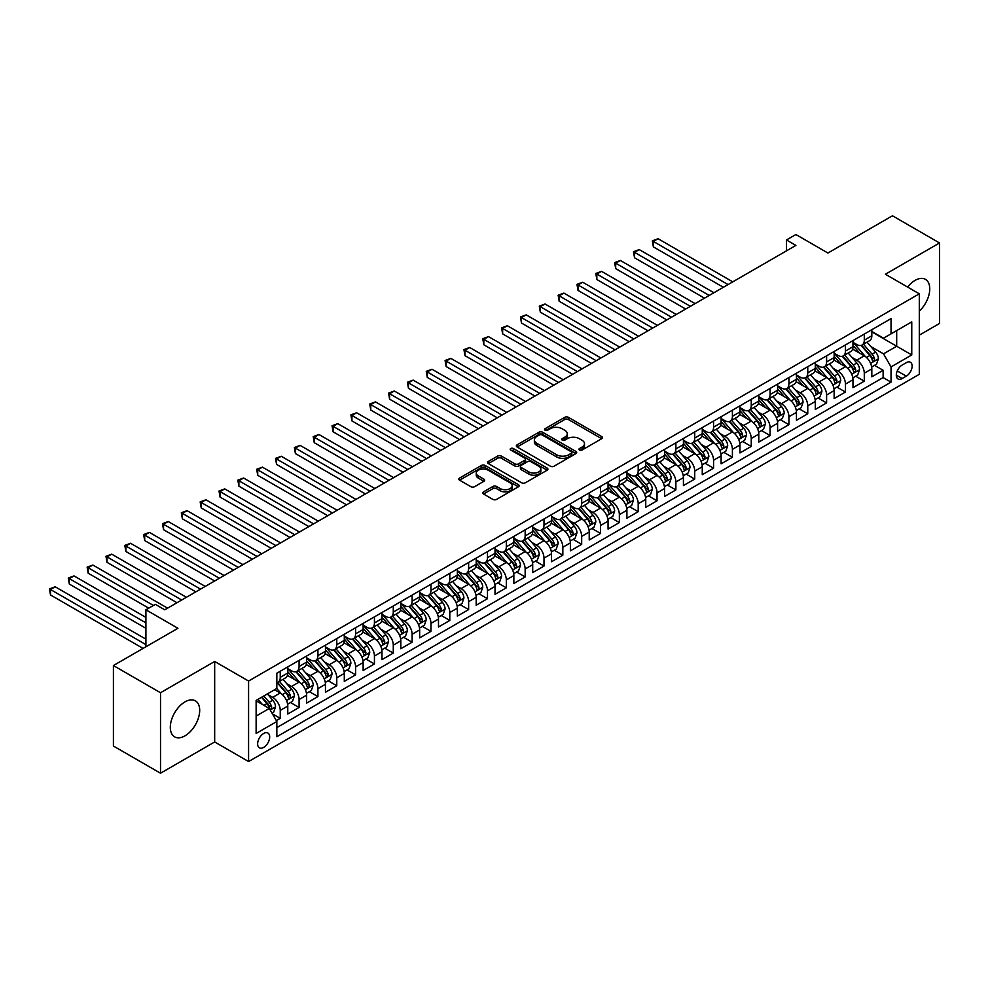 <?xml version="1.0" encoding="UTF-8"?>
<svg xmlns="http://www.w3.org/2000/svg" width="989" height="989" viewBox="0 0 989 989"><rect width="100%" height="100%" fill="white"/><g stroke="black" fill="none" stroke-linecap="round" stroke-linejoin="round"><path stroke-width="1.48" d="M579.48 450.044A1.83 1.051 0 0 0 582.064 450.044L601.708 438.696A2.621 1.508 0 0 0 602.474 437.633A2.621 1.508 0 0 0 601.708 436.569L568.428 417.346A2.621 1.508 0 0 0 564.731 417.346L545.075 428.694A1.83 1.051 0 0 0 544.543 429.436A1.83 1.051 0 0 0 545.075 430.19A1.83 1.051 0 0 0 547.671 430.19L550.205 428.719A8.369 4.834 0 0 1 562.049 428.719L564.818 430.314A8.369 4.834 0 0 1 567.266 433.738A8.369 4.834 0 0 1 564.818 437.15L562.271 438.622A1.83 1.051 0 0 0 561.74 439.363A1.83 1.051 0 0 0 562.271 440.117A1.83 1.051 0 0 0 564.867 440.117L567.414 438.646A8.369 4.834 0 0 1 579.245 438.646L582.014 440.253A8.369 4.834 0 0 1 584.474 443.665A8.369 4.834 0 0 1 582.014 447.077L579.48 448.549A1.83 1.051 0 0 0 578.936 449.29A1.83 1.051 0 0 0 579.48 450.044L579.48 448.549M185.005 735.816A20.781 12.004 120 0 0 198.579 717.495A20.781 12.004 120 0 0 195.389 700.842A20.781 12.004 120 0 0 185.005 701.869A20.781 12.004 120 0 0 171.431 720.19A20.781 12.004 120 0 0 174.608 736.842A20.781 12.004 120 0 0 185.005 735.816M919.3 311.152A20.781 12.004 120 0 0 925.444 279.355A20.781 12.004 120 0 0 915.06 280.382A20.781 12.004 120 0 0 907.581 287.057M263.667 747.4A8.53 4.92 120 0 0 269.231 739.883A8.53 4.92 120 0 0 267.92 733.047A8.53 4.92 120 0 0 263.667 733.467A8.53 4.92 120 0 0 258.092 740.984A8.53 4.92 120 0 0 259.402 747.82A8.53 4.92 120 0 0 263.667 747.4M483.547 491.867A2.621 1.508 0 0 0 482.78 492.942A2.621 1.508 0 0 0 483.547 494.006L492.881 499.396A2.621 1.508 0 0 0 496.577 499.396L518.397 486.798A2.621 1.508 0 0 0 519.163 485.735A2.621 1.508 0 0 0 518.397 484.659L485.117 465.448A2.621 1.508 0 0 0 481.42 465.448L459.601 478.046A2.621 1.508 0 0 0 458.834 479.109A2.621 1.508 0 0 0 459.601 480.184L470.875 486.687A2.621 1.508 0 0 0 474.572 486.687L483.918 481.297A2.621 1.508 0 0 0 484.684 480.234A2.621 1.508 0 0 0 483.918 479.158L478.317 475.932A6.997 4.043 0 0 1 476.265 473.076A6.997 4.043 0 0 1 480.592 469.342A6.997 4.043 0 0 1 488.207 470.22L510.126 482.879A6.997 4.043 0 0 1 512.178 485.735A6.997 4.043 0 0 1 507.852 489.456A6.997 4.043 0 0 1 500.236 488.591L496.577 486.477A2.621 1.508 0 0 0 492.881 486.477L483.547 491.867L483.547 494.006L492.881 488.653L492.881 486.477M919.3 335.147L939.55 323.452L939.55 242.96L892.449 215.775L827.917 253.023L795.898 234.529L786.478 239.968L795.898 245.408L164.755 609.793L155.335 604.366L145.915 609.793L145.915 646.781M160.515 692.733L160.515 773.225L214.675 741.96L214.675 661.468L160.515 692.733L113.414 665.548L177.933 628.287L145.915 609.793M214.675 661.468L248.585 681.038L919.3 293.82L919.3 374.312L248.585 761.542L248.585 681.038M939.55 242.96L885.39 274.237L919.3 293.82M550.391 466.19A2.621 1.508 0 0 0 554.087 466.19L575.919 453.592A2.621 1.508 0 0 0 576.686 452.529A2.621 1.508 0 0 0 575.919 451.454L542.627 432.242A2.621 1.508 0 0 0 538.931 432.242L517.111 444.84A2.621 1.508 0 0 0 516.345 445.903A2.621 1.508 0 0 0 517.111 446.979L550.391 466.19M511.461 450.44A1.83 1.051 0 0 1 513.316 450.7L513.316 448.524L547.164 468.057A2.621 1.508 0 0 1 547.918 469.132A2.621 1.508 0 0 1 547.164 470.195L525.332 482.793A2.621 1.508 0 0 1 521.636 482.793L488.356 463.581L497.69 458.228L497.69 456.053L488.356 461.443A2.621 1.508 0 0 0 487.589 462.506A2.621 1.508 0 0 0 488.356 463.581L488.356 461.443M497.69 458.228A2.621 1.508 0 0 1 501.386 458.228L501.386 456.053A2.621 1.508 0 0 0 497.69 456.053M501.386 456.053L514.886 463.841A2.621 1.508 0 0 0 518.582 463.841L524.788 460.268A2.621 1.508 0 0 0 525.542 459.193A2.621 1.508 0 0 0 524.788 458.13L510.732 450.02A1.83 1.051 0 0 1 510.188 449.266A1.83 1.051 0 0 1 511.325 448.289A1.83 1.051 0 0 1 513.316 448.524M160.515 773.225L113.414 746.04L113.414 665.548M276.327 720.61L280.246 718.348L272.42 713.835M267.97 694.624L272.704 697.356A10.656 6.157 60 0 1 280.246 710.411L287.774 706.059L287.774 714.009L299.086 707.481L290.506 702.524M286.81 683.758L291.545 686.477A10.656 6.157 60 0 1 299.086 699.532L306.615 695.18L306.615 703.13L317.926 696.602L309.347 691.645M305.65 672.879L310.385 675.611A10.656 6.157 60 0 1 317.926 688.653L325.455 684.314L325.455 692.251L336.767 685.723L328.187 680.778M324.491 662L329.226 664.732A10.656 6.157 60 0 1 336.767 677.786L344.296 673.435L344.296 681.372L355.607 674.844L347.028 669.899M343.331 651.121L348.066 653.853A10.656 6.157 60 0 1 355.607 666.907L363.136 662.556L363.136 670.493L374.435 663.965L365.868 659.02M362.172 640.242L366.907 642.974A10.656 6.157 60 0 1 374.435 656.028L381.977 651.677L381.977 659.614L393.276 653.086L384.709 648.141M381.012 629.363L385.747 632.095A10.656 6.157 60 0 1 393.276 645.149L400.817 640.798L400.817 648.735L412.116 642.207L403.549 637.262M399.853 618.484L404.588 621.216A10.656 6.157 60 0 1 412.116 634.27L419.657 629.919L419.657 637.868L430.957 631.341L422.39 626.383M418.693 607.617L423.428 610.337A10.656 6.157 60 0 1 430.957 623.391L438.498 619.04L438.498 626.989L449.797 620.462L441.23 615.504M437.534 596.738L442.268 599.47A10.656 6.157 60 0 1 449.797 612.512L457.338 608.173L457.338 616.11L468.638 609.583L460.07 604.638M456.374 585.859L461.109 588.591A10.656 6.157 60 0 1 468.638 601.646L476.179 597.294L476.179 605.231L487.478 598.704L478.911 593.759M475.214 574.98L479.949 577.712A10.656 6.157 60 0 1 487.478 590.767L495.019 586.415L495.019 594.352L506.319 587.825L497.751 582.88M494.055 564.101L498.79 566.833A10.656 6.157 60 0 1 506.319 579.888L513.86 575.536L513.86 583.473L525.159 576.946L516.592 572.001M512.895 553.222L517.63 555.954A10.656 6.157 60 0 1 525.159 569.009L532.7 564.657L532.7 572.594L543.999 566.067L535.432 561.122M531.736 542.343L536.471 545.075A10.656 6.157 60 0 1 543.999 558.13L551.541 553.778L551.541 561.727L562.84 555.2L554.273 550.243M550.576 531.476L555.311 534.196A10.656 6.157 60 0 1 562.84 547.251L570.381 542.899L570.381 550.848L581.68 544.321L573.113 539.364M569.417 520.597L574.152 523.329A10.656 6.157 60 0 1 581.68 536.372L589.221 532.033L589.221 539.969L600.521 533.442L591.954 528.497M588.257 509.718L592.992 512.45A10.656 6.157 60 0 1 600.521 525.505L608.062 521.154L608.062 529.09L619.361 522.563L610.794 517.618M607.098 498.839L611.832 501.571A10.656 6.157 60 0 1 619.361 514.626L626.902 510.275L626.902 518.211L638.202 511.684L629.634 506.739M625.938 487.96L630.661 490.692A10.656 6.157 60 0 1 638.202 503.747L645.743 499.396L645.743 507.332L657.042 500.805L648.475 495.86M644.779 477.081L649.501 479.813A10.656 6.157 60 0 1 657.042 492.868L664.583 488.517L664.583 496.453L675.883 489.926L667.315 484.981M663.619 466.202L668.341 468.934A10.656 6.157 60 0 1 675.883 481.989L683.424 477.638L683.424 485.587L694.723 479.059L686.156 474.102M682.459 455.336L687.182 458.055A10.656 6.157 60 0 1 694.723 471.11L702.264 466.759L702.264 474.708L713.564 468.18L704.996 463.223M701.3 444.457L706.022 447.189A10.656 6.157 60 0 1 713.564 460.231L721.105 455.892L721.105 463.829L732.404 457.301L723.837 452.356M720.14 433.578L724.863 436.31A10.656 6.157 60 0 1 732.404 449.365L739.945 445.013L739.945 452.95L751.244 446.422L742.665 441.477M738.981 422.699L743.703 425.431A10.656 6.157 60 0 1 751.244 438.486L758.786 434.134L758.786 442.071L770.085 435.543L761.505 430.598M757.821 411.82L762.544 414.552A10.656 6.157 60 0 1 770.085 427.607L777.614 423.255L777.614 431.192L788.925 424.664L780.346 419.719M776.662 400.941L781.384 403.673A10.656 6.157 60 0 1 788.925 416.728L796.454 412.376L796.454 420.313L807.766 413.785L799.186 408.84M795.502 390.062L800.225 392.794A10.656 6.157 60 0 1 807.766 405.849L815.295 401.497L815.295 409.446L826.606 402.919L818.027 397.961M814.343 379.195L819.065 381.915A10.656 6.157 60 0 1 826.606 394.97L834.135 390.618L834.135 398.567L845.447 392.04L836.867 387.082M833.183 368.316L837.906 371.048A10.656 6.157 60 0 1 845.447 384.091L852.975 379.751L852.975 387.688L864.287 381.161L864.287 373.224A10.656 6.157 -120 0 0 856.746 360.169L852.024 357.437M855.708 376.216L864.287 381.161M287.774 706.059A10.656 6.157 -120 0 0 280.246 693.005L274.583 689.741M306.615 695.18A10.656 6.157 -120 0 0 299.086 682.138L287.428 675.4M325.455 684.314A10.656 6.157 -120 0 0 317.926 671.259L306.269 664.534M344.296 673.435A10.656 6.157 -120 0 0 336.767 660.38L325.109 653.655M363.136 662.556A10.656 6.157 -120 0 0 355.607 649.501L343.949 642.776M381.977 651.677A10.656 6.157 -120 0 0 374.435 638.622L362.79 631.897M400.817 640.798A10.656 6.157 -120 0 0 393.276 627.743L381.63 621.018M419.657 629.919A10.656 6.157 -120 0 0 412.116 616.864L400.471 610.139M438.498 619.04A10.656 6.157 -120 0 0 430.957 605.997L419.311 599.26M457.338 608.173A10.656 6.157 -120 0 0 449.797 595.118L438.152 588.393M476.179 597.294A10.656 6.157 -120 0 0 468.638 584.239L456.992 577.514M495.019 586.415A10.656 6.157 -120 0 0 487.478 573.36L475.833 566.635M513.86 575.536A10.656 6.157 -120 0 0 506.319 562.481L494.673 555.756M532.7 564.657A10.656 6.157 -120 0 0 525.159 551.602L513.514 544.877M551.541 553.778A10.656 6.157 -120 0 0 543.999 540.723L532.354 533.998M570.381 542.899A10.656 6.157 -120 0 0 562.84 529.857L551.194 523.119M589.221 532.033A10.656 6.157 -120 0 0 581.68 518.978L570.035 512.253M608.062 521.154A10.656 6.157 -120 0 0 600.521 508.099L588.875 501.374M626.902 510.275A10.656 6.157 -120 0 0 619.361 497.22L607.716 490.495M645.743 499.396A10.656 6.157 -120 0 0 638.202 486.341L626.556 479.616M664.583 488.517A10.656 6.157 -120 0 0 657.042 475.462L645.397 468.737M683.424 477.638A10.656 6.157 -120 0 0 675.883 464.583L664.237 457.858M702.264 466.759A10.656 6.157 -120 0 0 694.723 453.716L683.078 446.979M721.105 455.892A10.656 6.157 -120 0 0 713.564 442.837L701.918 436.112M739.945 445.013A10.656 6.157 -120 0 0 732.404 431.958L720.746 425.233M758.786 434.134A10.656 6.157 -120 0 0 751.244 421.079L739.587 414.354M777.614 423.255A10.656 6.157 -120 0 0 770.085 410.2L758.427 403.475M796.454 412.376A10.656 6.157 -120 0 0 788.925 399.321L777.267 392.596M815.295 401.497A10.656 6.157 -120 0 0 807.766 388.442L796.108 381.717M834.135 390.618A10.656 6.157 -120 0 0 826.606 377.575L814.948 370.838M852.975 379.751A10.656 6.157 -120 0 0 845.447 366.696L833.789 359.971M906.295 362.666L902.153 365.065A8.258 4.772 120 0 0 896.751 372.334A8.258 4.772 120 0 0 898.024 378.96A8.258 4.772 120 0 0 902.153 378.552L906.295 376.154A8.258 4.772 120 0 0 911.697 368.872A8.258 4.772 120 0 0 910.424 362.258A8.258 4.772 120 0 0 906.295 362.666M256.126 716.073L269.317 708.458L276.846 721.513L276.846 736.731L891.04 382.137L891.04 366.907L883.498 353.852L870.852 346.558M276.846 721.513L256.126 733.467L256.126 700.41L276.846 688.443L276.846 673.212L891.04 318.619L891.04 333.849L911.759 321.882L911.759 354.94L891.04 366.907M287.774 668.638L291.545 670.814A10.656 6.157 60 0 0 296.873 671.346L304.414 666.994A10.656 6.157 -120 0 0 306.615 662.123L306.615 656.028M306.615 657.772L310.385 659.947A10.656 6.157 60 0 0 315.714 660.467L323.255 656.115A10.656 6.157 -120 0 0 325.455 651.244L325.455 645.149M325.455 646.893L329.226 649.068A10.656 6.157 60 0 0 334.554 649.588L342.095 645.248A10.656 6.157 -120 0 0 344.296 640.365L344.296 634.27M344.296 636.014L348.066 638.189A10.656 6.157 60 0 0 353.394 638.721L360.936 634.369A10.656 6.157 -120 0 0 363.136 629.486L363.136 623.391M363.136 625.135L366.907 627.31A10.656 6.157 60 0 0 372.235 627.842L379.776 623.49A10.656 6.157 -120 0 0 381.977 618.607L381.977 612.512M381.977 614.256L385.747 616.431A10.656 6.157 60 0 0 391.075 616.963L398.616 612.611A10.656 6.157 -120 0 0 400.817 607.728L400.817 601.646M400.817 603.377L404.588 605.552A10.656 6.157 60 0 0 409.916 606.084L417.445 601.732A10.656 6.157 -120 0 0 419.657 596.849L419.657 590.767M419.657 592.498L423.428 594.673A10.656 6.157 60 0 0 428.756 595.205L436.285 590.853A10.656 6.157 -120 0 0 438.498 585.983L438.498 579.888M438.498 581.631L442.268 583.807A10.656 6.157 60 0 0 447.597 584.326L455.125 579.974A10.656 6.157 -120 0 0 457.338 575.104L457.338 569.009M457.338 570.752L461.109 572.928A10.656 6.157 60 0 0 466.437 573.447L473.966 569.108A10.656 6.157 -120 0 0 476.179 564.225L476.179 558.13M476.179 559.873L479.949 562.049A10.656 6.157 60 0 0 485.278 562.58L492.806 558.229A10.656 6.157 -120 0 0 495.019 553.346L495.019 547.251M495.019 548.994L498.79 551.17A10.656 6.157 60 0 0 504.118 551.701L511.647 547.35A10.656 6.157 -120 0 0 513.86 542.466L513.86 536.372M513.86 538.115L517.63 540.291A10.656 6.157 60 0 0 522.958 540.822L530.487 536.471A10.656 6.157 -120 0 0 532.7 531.587L532.7 525.505M532.7 527.236L536.471 529.412A10.656 6.157 60 0 0 541.799 529.943L549.328 525.592A10.656 6.157 -120 0 0 551.541 520.709L551.541 514.626M551.541 516.369L555.311 518.533A10.656 6.157 60 0 0 560.639 519.064L568.168 514.713A10.656 6.157 -120 0 0 570.381 509.842L570.381 503.747M570.381 505.49L574.152 507.666A10.656 6.157 60 0 0 579.48 508.185L587.009 503.834A10.656 6.157 -120 0 0 589.221 498.963L589.221 492.868M589.221 494.611L592.992 496.787A10.656 6.157 60 0 0 598.32 497.306L605.849 492.967A10.656 6.157 -120 0 0 608.062 488.084L608.062 481.989M608.062 483.732L611.832 485.908A10.656 6.157 60 0 0 617.161 486.44L624.689 482.088A10.656 6.157 -120 0 0 626.902 477.205L626.902 471.11M626.902 472.853L630.661 475.029A10.656 6.157 60 0 0 636.001 475.561L643.53 471.209A10.656 6.157 -120 0 0 645.743 466.326L645.743 460.231M645.743 461.974L649.501 464.15A10.656 6.157 60 0 0 654.842 464.682L662.37 460.33A10.656 6.157 -120 0 0 664.583 455.447L664.583 449.365M664.583 451.095L668.341 453.271A10.656 6.157 60 0 0 673.67 453.803L681.211 449.451A10.656 6.157 -120 0 0 683.424 444.568L683.424 438.486M683.424 440.229L687.182 442.392A10.656 6.157 60 0 0 692.51 442.924L700.051 438.572A10.656 6.157 -120 0 0 702.264 433.701L702.264 427.607M702.264 429.35L706.022 431.525A10.656 6.157 60 0 0 711.351 432.045L718.892 427.693A10.656 6.157 -120 0 0 721.105 422.822L721.105 416.728M721.105 418.471L724.863 420.646A10.656 6.157 60 0 0 730.191 421.166L737.732 416.826A10.656 6.157 -120 0 0 739.945 411.943L739.945 405.849M739.945 407.592L743.703 409.767A10.656 6.157 60 0 0 749.032 410.299L756.573 405.947A10.656 6.157 -120 0 0 758.786 401.064L758.786 394.97M758.786 396.713L762.544 398.888A10.656 6.157 60 0 0 767.872 399.42L775.413 395.068A10.656 6.157 -120 0 0 777.614 390.185L777.614 384.091M777.614 385.834L781.384 388.009A10.656 6.157 60 0 0 786.712 388.541L794.254 384.189A10.656 6.157 -120 0 0 796.454 379.306L796.454 373.224M796.454 374.955L800.225 377.13A10.656 6.157 60 0 0 805.553 377.662L813.094 373.31A10.656 6.157 -120 0 0 815.295 368.427L815.295 362.345M815.295 364.088L819.065 366.251A10.656 6.157 60 0 0 824.393 366.783L831.934 362.431A10.656 6.157 -120 0 0 834.135 357.561L834.135 351.466M834.135 353.209L837.906 355.385A10.656 6.157 60 0 0 843.234 355.904L850.775 351.552A10.656 6.157 -120 0 0 852.975 346.682L852.975 340.587M276.846 727.595L883.128 377.575L883.128 370.282L871.816 376.809L871.816 368.872A10.656 6.157 -120 0 0 864.287 355.817L852.629 349.092M852.975 342.33L856.746 344.506A10.656 6.157 -120 0 0 862.074 345.025A10.656 6.157 -120 0 0 864.287 340.154L864.287 334.059M862.074 345.025L869.615 340.686A10.656 6.157 -120 0 0 871.816 335.803L871.816 329.708M280.246 671.259L280.246 677.341A10.656 6.157 60 0 1 278.033 682.225A10.656 6.157 60 0 1 276.846 682.657M278.033 682.225L285.574 677.873A10.656 6.157 -120 0 0 287.774 672.99L287.774 666.907M299.086 660.38L299.086 666.475A10.656 6.157 60 0 1 296.873 671.346M317.926 649.501L317.926 655.596A10.656 6.157 60 0 1 315.714 660.467M336.767 638.622L336.767 644.717A10.656 6.157 60 0 1 334.554 649.588M355.607 627.743L355.607 633.838A10.656 6.157 60 0 1 353.394 638.721M374.435 616.864L374.435 622.959A10.656 6.157 60 0 1 372.235 627.842M393.276 605.985L393.276 612.08A10.656 6.157 60 0 1 391.075 616.963M412.116 595.118L412.116 601.201A10.656 6.157 60 0 1 409.916 606.084M430.957 584.239L430.957 590.334A10.656 6.157 60 0 1 428.756 595.205M449.797 573.36L449.797 579.455A10.656 6.157 60 0 1 447.597 584.326M468.638 562.481L468.638 568.576A10.656 6.157 60 0 1 466.437 573.447M487.478 551.602L487.478 557.697A10.656 6.157 60 0 1 485.278 562.58M506.319 540.723L506.319 546.818A10.656 6.157 60 0 1 504.118 551.701M525.159 529.844L525.159 535.939A10.656 6.157 60 0 1 522.958 540.822M543.999 518.978L543.999 525.06A10.656 6.157 60 0 1 541.799 529.943M562.84 508.099L562.84 514.193A10.656 6.157 60 0 1 560.639 519.064M581.68 497.22L581.68 503.314A10.656 6.157 60 0 1 579.48 508.185M600.521 486.341L600.521 492.435A10.656 6.157 60 0 1 598.32 497.306M619.361 475.462L619.361 481.556A10.656 6.157 60 0 1 617.161 486.44M638.202 464.583L638.202 470.677A10.656 6.157 60 0 1 636.001 475.561M657.042 453.716L657.042 459.798A10.656 6.157 60 0 1 654.842 464.682M675.883 442.837L675.883 448.919A10.656 6.157 60 0 1 673.67 453.803M694.723 431.958L694.723 438.053A10.656 6.157 60 0 1 692.51 442.924M713.564 421.079L713.564 427.174A10.656 6.157 60 0 1 711.351 432.045M732.404 410.2L732.404 416.295A10.656 6.157 60 0 1 730.191 421.166M751.244 399.321L751.244 405.416A10.656 6.157 60 0 1 749.032 410.299M770.085 388.442L770.085 394.537A10.656 6.157 60 0 1 767.872 399.42M788.925 377.575L788.925 383.658A10.656 6.157 60 0 1 786.712 388.541M807.766 366.696L807.766 372.779A10.656 6.157 60 0 1 805.553 377.662M826.606 355.817L826.606 361.912A10.656 6.157 60 0 1 824.393 366.783M845.447 344.938L845.447 351.033A10.656 6.157 60 0 1 843.234 355.904M845.447 384.091L845.447 392.04M826.606 394.97L826.606 402.919M807.766 405.849L807.766 413.785M788.925 416.728L788.925 424.664M770.085 427.607L770.085 435.543M751.244 438.486L751.244 446.422M732.404 449.365L732.404 457.301M713.564 460.231L713.564 468.18M694.723 471.11L694.723 479.059M675.883 481.989L675.883 489.926M657.042 492.868L657.042 500.805M638.202 503.747L638.202 511.684M619.361 514.626L619.361 522.563M600.521 525.505L600.521 533.442M581.68 536.372L581.68 544.321M562.84 547.251L562.84 555.2M543.999 558.13L543.999 566.067M525.159 569.009L525.159 576.946M506.319 579.888L506.319 587.825M487.478 590.767L487.478 598.704M468.638 601.646L468.638 609.583M449.797 612.512L449.797 620.462M430.957 623.391L430.957 631.341M412.116 634.27L412.116 642.207M393.276 645.149L393.276 653.086M374.435 656.028L374.435 663.965M355.607 666.907L355.607 674.844M336.767 677.786L336.767 685.723M317.926 688.653L317.926 696.602M299.086 699.532L299.086 707.481M280.246 710.411L280.246 718.348M269.317 708.458L256.126 700.842M883.498 353.852L896.689 346.249L896.689 330.586L911.759 321.882M871.816 331.884L911.759 354.94M871.816 331.451L883.498 338.189L891.04 333.849M214.675 741.96L248.585 761.542M786.478 239.968L786.478 250.847M874.548 365.337L883.128 370.282M883.128 377.575L891.04 382.137M580.209 450.304L582.014 449.253A8.369 4.834 0 0 0 584.474 445.841L584.474 443.665M567.266 433.738L567.266 435.914A8.369 4.834 0 0 1 564.818 439.326L563.013 440.377M601.683 438.72L568.428 419.521A2.621 1.508 0 0 0 564.731 419.521L545.804 430.438M575.882 453.617L542.627 434.418A2.621 1.508 0 0 0 538.931 434.418L517.148 446.991L517.111 444.84M571.296 453.271A1.83 1.051 0 0 0 571.827 452.529A1.83 1.051 0 0 0 571.296 451.775L542.071 434.913A1.83 1.051 0 0 0 539.487 434.913L536.804 436.458A8.369 4.834 0 0 0 534.357 439.87A8.369 4.834 0 0 0 536.804 443.295L556.77 454.816A8.369 4.834 0 0 0 568.613 454.816L571.296 453.271L571.296 455.447A1.83 1.051 0 0 0 571.827 454.705L571.827 452.529M534.357 439.87L534.357 442.046A8.369 4.834 0 0 0 536.804 445.47L536.804 443.295M571.296 455.447L568.613 456.992A8.369 4.834 0 0 1 556.77 456.992L536.804 445.47M501.386 458.228L514.886 466.017A2.621 1.508 0 0 0 518.582 466.017L524.788 462.444A2.621 1.508 0 0 0 525.542 461.369L525.542 459.193M513.316 450.7L547.127 470.22M528.892 471.926A6.997 4.043 0 0 0 536.52 472.804A6.997 4.043 0 0 0 540.835 469.07A6.997 4.043 0 0 0 538.795 466.215L531.068 461.764A2.621 1.508 0 0 0 527.372 461.764L521.178 465.337A2.621 1.508 0 0 0 520.412 466.4A2.621 1.508 0 0 0 521.178 467.476L528.892 471.926L528.892 474.102A6.997 4.043 0 0 0 536.52 474.98A6.997 4.043 0 0 0 540.835 471.246L540.835 469.07M520.412 466.4L520.412 468.576A2.621 1.508 0 0 0 521.178 469.651L521.178 467.476M528.892 474.102L521.178 469.651M512.178 485.735L512.178 487.911A6.997 4.043 0 0 1 507.852 491.632A6.997 4.043 0 0 1 500.236 490.767L496.577 488.653A2.621 1.508 0 0 0 492.881 488.653M476.265 473.076L476.265 475.252A6.997 4.043 0 0 0 478.317 478.107L478.317 475.932M483.881 481.322L478.317 478.107M518.372 486.823L485.117 467.624A2.621 1.508 0 0 0 481.42 467.624L459.625 480.197M871.668 367.006L876.526 364.187L878.417 358.747A7.059 4.08 -120 0 0 875.661 352.121L867.056 342.157M865.326 356.51L855.126 344.679A20.386 11.769 -120 0 0 852.975 342.441M859.738 353.184L854.026 346.583A16.924 9.766 -120 0 0 852.975 345.445M732.775 281.853L658.081 238.72L653.37 241.44L653.37 246.879L723.355 287.292M861.122 345.408L869.826 355.496A7.059 4.08 60 0 1 872.335 360.355C873.398 361.776 874.152 361.344 874.597 359.056A7.059 4.08 -120 0 0 872.088 354.186L863.471 344.221M861.629 345.248L870.988 356.077A3.597 2.077 60 0 1 871.89 357.486L874.597 359.056M872.335 360.355L872.854 361.195M653.37 246.879L652.332 240.846L728.065 284.572M652.332 240.846L658.081 238.72M852.827 377.885L857.686 375.066L859.577 369.626A7.059 4.08 -120 0 0 856.82 363L848.216 353.036M846.485 367.376L836.286 355.558A20.386 11.769 -120 0 0 834.135 353.32M840.897 364.063L835.186 357.449A16.924 9.766 -120 0 0 834.135 356.312M713.934 292.732L639.24 249.599L634.53 252.319L634.53 257.758L704.514 298.171M842.282 356.287L850.985 366.375A7.059 4.08 60 0 1 853.495 371.234C854.558 372.655 855.312 372.223 855.757 369.935A7.059 4.08 -120 0 0 853.247 365.065L844.631 355.1M842.789 356.127L852.147 366.956A3.597 2.077 60 0 1 853.05 368.365L855.757 369.935M853.495 371.234L854.014 372.074M634.53 257.758L633.492 251.725L709.224 295.451M633.492 251.725L639.24 249.599M833.987 388.751L838.845 385.945L840.737 380.505A7.059 4.08 -120 0 0 837.98 373.879L829.375 363.915M827.645 378.255L817.446 366.437A20.386 11.769 -120 0 0 815.295 364.199M822.057 374.942L816.345 368.328A16.924 9.766 -120 0 0 815.295 367.191M695.094 303.611L620.4 260.478L615.69 263.198L615.69 268.637L685.674 309.038M823.441 367.166L832.145 377.254A7.059 4.08 60 0 1 834.667 382.113C835.717 383.534 836.471 383.102 836.917 380.802A7.059 4.08 -120 0 0 834.407 375.944L825.79 365.979M823.948 367.006L833.307 377.835A3.597 2.077 60 0 1 834.209 379.244L836.917 380.802M834.667 382.113L835.173 382.953M615.69 268.637L614.651 262.592L690.384 306.318M614.651 262.592L620.4 260.478M815.146 399.63L820.005 396.824L821.896 391.384A7.059 4.08 -120 0 0 819.139 384.758L810.535 374.794M808.817 389.134L798.605 377.316A20.386 11.769 -120 0 0 796.454 375.078M803.216 385.821L797.505 379.207A16.924 9.766 -120 0 0 796.454 378.07M676.253 314.477L601.559 271.357L596.849 274.077L596.849 279.516L666.833 319.917M804.601 378.045L813.304 388.121A7.059 4.08 60 0 1 815.826 392.992C816.877 394.413 817.631 393.981 818.076 391.681A7.059 4.08 -120 0 0 815.566 386.823L806.95 376.858M805.108 377.885L814.466 388.714A3.597 2.077 60 0 1 815.369 390.123L818.076 391.681M815.826 392.992L816.333 393.832M596.849 279.516L595.811 273.471L671.543 317.197M595.811 273.471L601.559 271.357M796.306 410.509L801.164 407.703L803.056 402.263A7.059 4.08 -120 0 0 800.299 395.637L791.695 385.661M789.976 400.013L779.765 388.195A20.386 11.769 -120 0 0 777.614 385.957M784.376 396.7L778.664 390.086A16.924 9.766 -120 0 0 777.614 388.949M657.413 325.356L582.719 282.236L578.009 284.956L578.009 290.395L647.993 330.796M785.761 388.924L794.464 399A7.059 4.08 60 0 1 796.986 403.871C798.036 405.292 798.791 404.847 799.236 402.56A7.059 4.08 -120 0 0 796.726 397.702L788.122 387.737M786.267 388.764L795.626 399.593A3.597 2.077 60 0 1 796.528 401.002L799.236 402.56M796.986 403.871L797.493 404.699M578.009 290.395L576.97 284.35L652.703 328.076M576.97 284.35L582.719 282.236M777.465 421.388L782.324 418.582L784.215 413.142A7.059 4.08 -120 0 0 781.458 406.504L772.854 396.54M771.136 410.892L760.924 399.074A20.386 11.769 -120 0 0 758.786 396.836M765.535 407.579L759.824 400.965A16.924 9.766 -120 0 0 758.786 399.828M638.585 336.235L563.878 293.103L559.168 295.822L559.168 301.262L629.165 341.675M766.92 399.803L775.623 409.879A7.059 4.08 60 0 1 778.145 414.75C779.196 416.159 779.95 415.726 780.395 413.439A7.059 4.08 -120 0 0 777.886 408.581L769.281 398.604M767.427 399.63L776.785 410.472A3.597 2.077 60 0 1 777.688 411.869L780.395 413.439M778.145 414.75L778.652 415.578M559.168 301.262L558.13 295.229L633.875 338.955M558.13 295.229L563.878 293.103M758.625 432.267L763.483 429.449L765.375 424.021A7.059 4.08 -120 0 0 762.618 417.383L754.014 407.419M752.295 421.771L742.084 409.953A20.386 11.769 -120 0 0 739.945 407.703M746.695 418.446L740.984 411.844A16.924 9.766 -120 0 0 739.945 410.707M619.744 347.114L545.038 303.982L540.328 306.701L540.328 312.141L610.324 352.554M748.08 410.682L756.783 420.758A7.059 4.08 60 0 1 759.305 425.616C760.356 427.038 761.11 426.605 761.555 424.318A7.059 4.08 -120 0 0 759.045 419.447L750.441 409.483M748.586 410.509L757.945 421.339A3.597 2.077 60 0 1 758.847 422.748L761.555 424.318M759.305 425.616L759.812 426.457M540.328 312.141L539.289 306.108L615.034 349.834M539.289 306.108L545.038 303.982M739.784 443.146L744.655 440.328L746.534 434.888A7.059 4.08 -120 0 0 743.777 428.262L735.173 418.298M733.455 432.65L723.243 420.82A20.386 11.769 -120 0 0 721.105 418.582M727.855 429.325L722.143 422.723A16.924 9.766 -120 0 0 721.105 421.586M600.904 357.993L526.197 314.861L521.487 317.58L521.487 323.02L591.484 363.433M729.239 421.549L737.942 431.637A7.059 4.08 60 0 1 740.464 436.495C741.515 437.917 742.269 437.484 742.727 435.197A7.059 4.08 -120 0 0 740.205 430.326L731.6 420.362M729.746 421.388L739.104 432.218A3.597 2.077 60 0 1 740.007 433.627L742.727 435.197M740.464 436.495L740.971 437.336M521.487 323.02L520.449 316.987L596.194 360.713M520.449 316.987L526.197 314.861M720.944 454.025L725.815 451.207L727.694 445.767A7.059 4.08 -120 0 0 724.937 439.141L716.333 429.177M714.614 443.517L704.403 431.699A20.386 11.769 -120 0 0 702.264 429.461M709.014 440.204L703.303 433.59A16.924 9.766 -120 0 0 702.264 432.453M582.064 368.872L507.357 325.74L502.647 328.459L502.647 333.899L572.643 374.312M710.399 432.428L719.102 442.516A7.059 4.08 60 0 1 721.624 447.374C722.687 448.796 723.429 448.363 723.886 446.076A7.059 4.08 -120 0 0 721.364 441.205L712.76 431.241M710.906 432.267L720.264 443.097A3.597 2.077 60 0 1 721.166 444.506L723.886 446.076M721.624 447.374L722.131 448.215M502.647 333.899L501.608 327.866L577.353 371.592M501.608 327.866L507.357 325.74M702.103 464.892L706.974 462.086L708.853 456.646A7.059 4.08 -120 0 0 706.109 450.02L697.492 440.056M695.774 454.396L685.562 442.578A20.386 11.769 -120 0 0 683.424 440.34M690.174 451.083L684.462 444.469A16.924 9.766 -120 0 0 683.424 443.332M563.223 379.751L488.517 336.619L483.806 339.338L483.806 344.778L553.803 385.178M691.558 443.307L700.261 453.395A7.059 4.08 60 0 1 702.783 458.253C703.847 459.675 704.588 459.242 705.046 456.943A7.059 4.08 -120 0 0 702.524 452.084L693.919 442.12M692.065 443.146L701.424 453.976A3.597 2.077 60 0 1 702.326 455.385L705.046 456.943M702.783 458.253L703.29 459.094M483.806 344.778L482.768 338.733L558.513 382.459M482.768 338.733L488.517 336.619M683.263 475.771L688.134 472.965L690.013 467.525A7.059 4.08 -120 0 0 687.268 460.899L678.652 450.935M676.933 465.275L666.722 453.457A20.386 11.769 -120 0 0 664.583 451.219M671.333 461.962L665.622 455.348A16.924 9.766 -120 0 0 664.583 454.211M544.383 390.618L469.676 347.498L464.966 350.217L464.966 355.657L534.962 396.057M672.718 454.186L681.421 464.261A7.059 4.08 60 0 1 683.943 469.132C685.006 470.554 685.76 470.121 686.205 467.822A7.059 4.08 -120 0 0 683.683 462.963L675.079 452.999M673.225 454.025L682.583 464.855A3.597 2.077 60 0 1 683.486 466.264L686.205 467.822M683.943 469.132L684.45 469.973M464.966 355.657L463.928 349.612L539.673 393.338M463.928 349.612L469.676 347.498M664.423 486.65L669.293 483.844L671.172 478.404A7.059 4.08 -120 0 0 668.428 471.778L659.811 461.801M658.093 476.154L647.882 464.336A20.386 11.769 -120 0 0 645.743 462.098M652.493 472.841L646.781 466.227A16.924 9.766 -120 0 0 645.743 465.09M525.542 401.497L450.836 358.377L446.126 361.096L446.126 366.536L516.122 406.936M653.877 465.065L662.581 475.14A7.059 4.08 60 0 1 665.103 480.011C666.166 481.433 666.92 480.988 667.365 478.701A7.059 4.08 -120 0 0 664.843 473.842L656.239 463.878M654.384 464.904L663.743 475.734A3.597 2.077 60 0 1 664.645 477.143L667.365 478.701M665.103 480.011L665.609 480.839M446.126 366.536L445.087 360.491L520.832 404.217M445.087 360.491L450.836 358.377M645.582 497.529L650.453 494.723L652.332 489.283A7.059 4.08 -120 0 0 649.588 482.644L640.971 472.68M639.253 487.033L629.041 475.214A20.386 11.769 -120 0 0 626.902 472.977M633.652 483.72L627.941 477.106A16.924 9.766 -120 0 0 626.902 475.969M506.702 412.376L431.995 369.243L427.285 371.963L427.285 377.402L497.282 417.815M635.037 475.944L643.74 486.019A7.059 4.08 60 0 1 646.262 490.89C647.325 492.299 648.079 491.867 648.524 489.58A7.059 4.08 -120 0 0 646.002 484.721L637.398 474.745M635.544 475.771L644.902 486.613A3.597 2.077 60 0 1 645.805 488.01L648.524 489.58M646.262 490.89L646.769 491.718M427.285 377.402L426.247 371.37L501.992 415.096M426.247 371.37L431.995 369.243M626.742 508.408L631.612 505.589L633.492 500.162A7.059 4.08 -120 0 0 630.747 493.523L622.13 483.559M620.412 497.912L610.201 486.094A20.386 11.769 -120 0 0 608.062 483.844M614.812 494.587L609.1 487.985A16.924 9.766 -120 0 0 608.062 486.848M487.861 423.255L413.155 380.122L408.445 382.842L408.445 388.281L478.441 428.694M616.196 486.823L624.9 496.898A7.059 4.08 60 0 1 627.422 501.757C628.485 503.178 629.239 502.746 629.684 500.459A7.059 4.08 -120 0 0 627.162 495.588L618.558 485.624M616.703 486.65L626.062 497.479A3.597 2.077 60 0 1 626.964 498.889L629.684 500.459M627.422 501.757L627.928 502.597M408.445 388.281L407.406 382.249L483.151 425.975M407.406 382.249L413.155 380.122M607.901 519.287L612.772 516.468L614.651 511.029A7.059 4.08 -120 0 0 611.907 504.402L603.29 494.438M601.572 508.791L591.36 496.96A20.386 11.769 -120 0 0 589.221 494.723M595.971 505.466L590.26 498.852A16.924 9.766 -120 0 0 589.221 497.727M469.021 434.134L394.314 391.001L389.604 393.721L389.604 399.16L459.601 439.573M597.356 497.69L606.059 507.777A7.059 4.08 60 0 1 608.581 512.636C609.644 514.057 610.398 513.625 610.843 511.338A7.059 4.08 -120 0 0 608.322 506.467L599.717 496.503M597.863 497.529L607.221 508.358A3.597 2.077 60 0 1 608.124 509.768L610.843 511.338M608.581 512.636L609.088 513.476M389.604 399.16L388.566 393.127L464.311 436.854M388.566 393.127L394.314 391.001M589.061 530.166L593.932 527.347L595.811 521.908A7.059 4.08 -120 0 0 593.066 515.281L584.45 505.317M582.731 519.658L572.52 507.839A20.386 11.769 -120 0 0 570.381 505.602M577.131 516.345L571.419 509.731A16.924 9.766 -120 0 0 570.381 508.593M450.18 445.013L375.474 401.88L370.764 404.6L370.764 410.039L440.76 450.452M578.516 508.569L587.219 518.656A7.059 4.08 60 0 1 589.741 523.515C590.804 524.936 591.558 524.504 592.003 522.217A7.059 4.08 -120 0 0 589.481 517.346L580.877 507.382M579.022 508.408L588.381 519.237A3.597 2.077 60 0 1 589.283 520.647L592.003 522.217M589.741 523.515L590.248 524.355M370.764 410.039L369.738 404.007L445.47 447.733M369.738 404.007L375.474 401.88M570.22 541.032L575.091 538.226L576.97 532.787A7.059 4.08 -120 0 0 574.226 526.16L565.609 516.196M563.891 530.537L553.679 518.718A20.386 11.769 -120 0 0 551.541 516.481M558.291 527.224L552.579 520.61A16.924 9.766 -120 0 0 551.541 519.472M431.34 455.88L356.633 412.759L351.923 415.479L351.923 420.918L421.92 461.319M559.675 519.448L568.378 529.535A7.059 4.08 60 0 1 570.9 534.394C571.963 535.815 572.718 535.383 573.163 533.083A7.059 4.08 -120 0 0 570.641 528.225L562.036 518.261M560.182 519.287L569.54 530.116A3.597 2.077 60 0 1 570.443 531.526L573.163 533.083M570.9 534.394L571.407 535.234M351.923 420.918L350.897 414.873L426.63 458.599M350.897 414.873L356.633 412.759M551.38 551.911L556.251 549.105L558.13 543.666A7.059 4.08 -120 0 0 555.385 537.039L546.769 527.075M545.05 541.416L534.839 529.597A20.386 11.769 -120 0 0 532.7 527.36M539.45 538.103L533.739 531.489A16.924 9.766 -120 0 0 532.7 530.351M412.5 466.759L337.793 423.638L333.083 426.358L333.083 431.797L403.079 472.198M540.835 530.327L549.538 540.402A7.059 4.08 60 0 1 552.06 545.273C553.123 546.694 553.877 546.262 554.322 543.962A7.059 4.08 -120 0 0 551.8 539.104L543.196 529.14M541.342 530.166L550.7 540.995A3.597 2.077 60 0 1 551.615 542.405L554.322 543.962M552.06 545.273L552.567 546.113M333.083 431.797L332.057 425.752L407.789 469.478M332.057 425.752L337.793 423.638M532.539 562.79L537.41 559.984L539.289 554.545A7.059 4.08 -120 0 0 536.545 547.918L527.928 537.942M526.21 552.295L515.998 540.476A20.386 11.769 -120 0 0 513.86 538.239M520.61 548.982L514.898 542.368A16.924 9.766 -120 0 0 513.86 541.23M393.659 477.638L318.953 434.517L314.242 437.237L314.242 442.676L384.239 483.077M521.994 541.206L530.697 551.281A7.059 4.08 60 0 1 533.219 556.152C534.283 557.573 535.037 557.128 535.482 554.841A7.059 4.08 -120 0 0 532.96 549.983L524.355 540.019M522.501 541.045L531.859 551.874A3.597 2.077 60 0 1 532.774 553.284L535.482 554.841M533.219 556.152L533.739 556.98M314.242 442.676L313.216 436.631L388.949 480.357M313.216 436.631L318.953 434.517M513.699 573.669L518.57 570.863L520.449 565.424A7.059 4.08 -120 0 0 517.704 558.785L509.088 548.821M507.369 563.174L497.158 551.355A20.386 11.769 -120 0 0 495.019 549.118M501.769 559.861L496.058 553.247A16.924 9.766 -120 0 0 495.019 552.109M374.819 488.517L300.112 445.384L295.402 448.104L295.402 453.543L365.398 493.956M503.154 552.085L511.857 562.16A7.059 4.08 60 0 1 514.379 567.031C515.442 568.44 516.196 568.007 516.641 565.72A7.059 4.08 -120 0 0 514.119 560.862L505.515 550.885M503.673 551.911L513.019 562.753A3.597 2.077 60 0 1 513.934 564.15L516.641 565.72M514.379 567.031L514.898 567.859M295.402 453.543L294.376 447.51L370.109 491.236M294.376 447.51L300.112 445.384M494.859 584.548L499.729 581.73L501.608 576.29A7.059 4.08 -120 0 0 498.864 569.664L490.26 559.7M488.529 574.053L478.317 562.234A20.386 11.769 -120 0 0 476.179 559.984M482.929 570.727L477.217 564.126A16.924 9.766 -120 0 0 476.179 562.988M355.978 499.396L281.272 456.263L276.561 458.983L276.561 464.422L346.558 504.835M484.313 562.964L493.017 573.039A7.059 4.08 60 0 1 495.538 577.897C496.602 579.319 497.356 578.886 497.801 576.599A7.059 4.08 -120 0 0 495.279 571.729L486.675 561.764M484.833 562.79L494.179 573.62A3.597 2.077 60 0 1 495.093 575.029L497.801 576.599M495.538 577.897L496.058 578.738M276.561 464.422L275.535 458.389L351.268 502.115M275.535 458.389L281.272 456.263M476.018 595.427L480.889 592.609L482.768 587.169A7.059 4.08 -120 0 0 480.024 580.543L471.419 570.579M469.688 584.932L459.477 573.101A20.386 11.769 -120 0 0 457.338 570.863M464.088 581.606L458.377 574.992A16.924 9.766 -120 0 0 457.338 573.867M337.138 510.275L262.431 467.142L257.721 469.862L257.721 475.301L327.718 515.714M465.473 573.83L474.176 583.918A7.059 4.08 60 0 1 476.698 588.776C477.761 590.198 478.515 589.765 478.96 587.478A7.059 4.08 -120 0 0 476.438 582.608L467.834 572.643M465.992 573.669L475.338 584.499A3.597 2.077 60 0 1 476.253 585.908L478.96 587.478M476.698 588.776L477.217 589.617M257.721 475.301L256.695 469.268L332.428 512.994M256.695 469.268L262.431 467.142M457.178 606.306L462.048 603.488L463.928 598.048A7.059 4.08 -120 0 0 461.183 591.422L452.579 581.458M450.848 595.798L440.637 583.98A20.386 11.769 -120 0 0 438.498 581.742M445.248 592.485L439.536 585.871A16.924 9.766 -120 0 0 438.498 584.734M318.297 521.154L243.603 478.021L238.893 480.741L238.893 486.18L308.877 526.593M446.632 584.709L455.336 594.797A7.059 4.08 60 0 1 457.858 599.655C458.921 601.077 459.675 600.644 460.12 598.357A7.059 4.08 -120 0 0 457.598 593.487L448.994 583.522M447.152 584.548L456.498 595.378A3.597 2.077 60 0 1 457.413 596.787L460.12 598.357M457.858 599.655L458.377 600.496M238.893 486.18L237.855 480.147L313.587 523.873M237.855 480.147L243.603 478.021M438.337 617.173L443.208 614.367L445.087 608.927A7.059 4.08 -120 0 0 442.343 602.301L433.738 592.337M432.008 606.677L421.796 594.859A20.386 11.769 -120 0 0 419.657 592.621M426.407 603.364L420.696 596.75A16.924 9.766 -120 0 0 419.657 595.613M299.457 532.02L224.763 488.9L220.053 491.62L220.053 497.059L290.037 537.46M427.792 595.588L436.495 605.676A7.059 4.08 60 0 1 439.017 610.534C440.08 611.956 440.834 611.523 441.279 609.224A7.059 4.08 -120 0 0 438.757 604.366L430.153 594.401M428.311 595.427L437.657 606.257A3.597 2.077 60 0 1 438.572 607.666L441.279 609.224M439.017 610.534L439.536 611.375M220.053 497.059L219.014 491.014L294.747 534.74M219.014 491.014L224.763 488.9M419.497 628.052L424.368 625.246L426.247 619.806A7.059 4.08 -120 0 0 423.502 613.18L414.898 603.203M413.167 617.556L402.956 605.738A20.386 11.769 -120 0 0 400.817 603.5M407.567 614.243L401.855 607.629A16.924 9.766 -120 0 0 400.817 606.492M280.616 542.899L205.922 499.779L201.212 502.499L201.212 507.938L271.196 548.339M408.952 606.467L417.667 616.543A7.059 4.08 60 0 1 420.177 621.413C421.24 622.835 421.994 622.402 422.439 620.103A7.059 4.08 -120 0 0 419.917 615.245L411.313 605.28M409.471 606.306L418.817 617.136A3.597 2.077 60 0 1 419.732 618.545L422.439 620.103M420.177 621.413L420.696 622.254M201.212 507.938L200.174 501.893L275.906 545.619M200.174 501.893L205.922 499.779M400.656 638.931L405.527 636.125L407.406 630.685A7.059 4.08 -120 0 0 404.662 624.059L396.057 614.082M394.327 628.435L384.115 616.617A20.386 11.769 -120 0 0 381.977 614.379M388.726 625.122L383.015 618.508A16.924 9.766 -120 0 0 381.977 617.371M261.776 553.778L187.082 510.658L182.372 513.378L182.372 518.817L252.356 559.218M390.111 617.346L398.827 627.422A7.059 4.08 60 0 1 401.336 632.292C402.399 633.714 403.153 633.269 403.599 630.982A7.059 4.08 -120 0 0 401.077 626.124L392.472 616.159M390.63 617.185L399.976 628.015A3.597 2.077 60 0 1 400.891 629.424L403.599 630.982M401.336 632.292L401.855 633.121M182.372 518.817L181.333 512.772L257.066 556.498M181.333 512.772L187.082 510.658M381.816 649.81L386.687 647.004L388.566 641.564A7.059 4.08 -120 0 0 385.821 634.926L377.217 624.961M375.486 639.314L365.275 627.496A20.386 11.769 -120 0 0 363.136 625.246M369.886 636.001L364.175 629.387A16.924 9.766 -120 0 0 363.136 628.25M242.935 564.657L168.241 521.524L163.531 524.244L163.531 529.684L233.515 570.097M371.271 628.225L379.986 638.301A7.059 4.08 60 0 1 382.496 643.171C383.559 644.581 384.313 644.148 384.758 641.861A7.059 4.08 -120 0 0 382.236 637.003L373.632 627.026M371.79 628.052L381.136 638.894A3.597 2.077 60 0 1 382.051 640.291L384.758 641.861M382.496 643.171L383.015 644M163.531 529.684L162.493 523.651L238.225 567.377M162.493 523.651L168.241 521.524M362.975 660.689L367.846 657.87L369.725 652.431A7.059 4.08 -120 0 0 366.981 645.805L358.377 635.84M356.646 650.193L346.434 638.375A20.386 11.769 -120 0 0 344.296 636.125M351.046 646.868L345.334 640.266A16.924 9.766 -120 0 0 344.296 639.129M224.095 575.536L149.401 532.403L144.691 535.123L144.691 540.563L214.675 580.976M352.43 639.104L361.146 649.18A7.059 4.08 60 0 1 363.655 654.038C364.718 655.46 365.473 655.027 365.918 652.74A7.059 4.08 -120 0 0 363.396 647.869L354.791 637.905M352.949 638.931L362.295 649.761A3.597 2.077 60 0 1 363.21 651.17L365.918 652.74M363.655 654.038L364.175 654.879M144.691 540.563L143.652 534.53L219.385 578.256M143.652 534.53L149.401 532.403M344.135 671.568L349.006 668.749L350.885 663.31A7.059 4.08 -120 0 0 348.14 656.684L339.536 646.719M337.805 661.072L327.594 649.241A20.386 11.769 -120 0 0 325.455 647.004M332.205 657.747L326.494 651.133A16.924 9.766 -120 0 0 325.455 650.008M205.255 586.415L130.56 543.282L125.85 546.002L125.85 551.442L195.834 591.855M333.59 649.971L342.305 660.059A7.059 4.08 60 0 1 344.815 664.917C345.878 666.339 346.632 665.906 347.077 663.619A7.059 4.08 -120 0 0 344.568 658.748L335.951 648.784M334.109 649.81L343.467 660.64A3.597 2.077 60 0 1 344.37 662.049L347.077 663.619M344.815 664.917L345.334 665.758M125.85 551.442L124.812 545.409L200.544 589.135M124.812 545.409L130.56 543.282M325.294 682.447L330.165 679.628L332.044 674.189A7.059 4.08 -120 0 0 329.3 667.563L320.696 657.598M318.965 671.939L308.753 660.12A20.386 11.769 -120 0 0 306.615 657.883M313.365 668.626L307.666 662.012A16.924 9.766 -120 0 0 306.615 660.875M186.414 597.294L111.72 554.161L107.01 556.881L107.01 562.321L176.994 602.734M314.749 660.85L323.465 670.938A7.059 4.08 60 0 1 325.974 675.796C327.038 677.218 327.792 676.785 328.237 674.498A7.059 4.08 -120 0 0 325.727 669.627L317.11 659.663M315.268 660.689L324.627 671.519A3.597 2.077 60 0 1 325.529 672.928L328.237 674.498M325.974 675.796L326.494 676.637M107.01 562.321L105.971 556.288L181.704 600.014M105.971 556.288L111.72 554.161M306.454 693.314L311.325 690.507L313.216 685.068A7.059 4.08 -120 0 0 310.459 678.442L301.855 668.477M300.124 682.818L289.925 670.999A20.386 11.769 -120 0 0 287.774 668.762M294.524 679.505L288.825 672.891A16.924 9.766 -120 0 0 287.774 671.754M167.574 608.161L92.879 565.04L88.169 567.76L88.169 573.2L148.733 608.161M295.909 671.729L304.624 681.817A7.059 4.08 60 0 1 307.134 686.675C308.197 688.097 308.951 687.664 309.396 685.365A7.059 4.08 -120 0 0 306.887 680.506L298.27 670.542M296.428 671.568L305.786 682.398A3.597 2.077 60 0 1 306.689 683.807L309.396 685.365M307.134 686.675L307.653 687.516M88.169 573.2L87.131 567.154L153.443 605.453M87.131 567.154L92.879 565.04M287.614 704.193L292.484 701.386L294.376 695.947A7.059 4.08 -120 0 0 291.619 689.321L283.015 679.344M281.284 693.697L276.784 688.48M275.684 690.384L274.954 689.531M145.915 617.408L74.039 575.919L69.329 578.639L69.329 584.079L145.915 628.287M277.068 682.608L285.784 692.683A7.059 4.08 60 0 1 288.293 697.554C289.357 698.976 290.111 698.543 290.556 696.244A7.059 4.08 -120 0 0 288.046 691.385L279.43 681.421M277.588 682.447L286.946 693.277A3.597 2.077 60 0 1 287.848 694.686L290.556 696.244M288.293 697.554L288.813 698.395M69.329 584.079L68.29 578.033L145.915 622.847M68.29 578.033L74.039 575.919M272.049 713.193L273.644 712.265L275.535 706.826A7.059 4.08 -120 0 0 272.779 700.2L267.364 693.919M262.308 704.403L257.944 699.359M256.843 701.263L256.126 700.422M145.915 639.166L55.199 586.798L50.488 589.518L50.488 594.958L143.084 648.413M261.516 697.294L266.943 703.562A7.059 4.08 60 0 1 269.453 708.433C270.516 709.855 271.27 709.41 271.715 707.123A7.059 4.08 -120 0 0 269.206 702.264L263.779 695.984M261.961 697.035L268.106 704.156A3.597 2.077 60 0 1 269.008 705.565L271.715 707.123M269.453 708.433L269.972 709.261M50.488 594.958L49.45 588.912L145.915 644.605M49.45 588.912L55.199 586.798M272.704 697.356L280.246 693.005M291.545 686.477L299.086 682.138M310.385 675.611L317.926 671.259M329.226 664.732L336.767 660.38M348.066 653.853L355.607 649.501M366.907 642.974L374.435 638.622M385.747 632.095L393.276 627.743M404.588 621.216L412.116 616.864M423.428 610.337L430.957 605.997M442.268 599.47L449.797 595.118M461.109 588.591L468.638 584.239M479.949 577.712L487.478 573.36M498.79 566.833L506.319 562.481M517.63 555.954L525.159 551.602M536.471 545.075L543.999 540.723M555.311 534.196L562.84 529.857M574.152 523.329L581.68 518.978M592.992 512.45L600.521 508.099M611.832 501.571L619.361 497.22M630.661 490.692L638.202 486.341M649.501 479.813L657.042 475.462M668.341 468.934L675.883 464.583M687.182 458.055L694.723 453.716M706.022 447.189L713.564 442.837M724.863 436.31L732.404 431.958M743.703 425.431L751.244 421.079M762.544 414.552L770.085 410.2M781.384 403.673L788.925 399.321M800.225 392.794L807.766 388.442M819.065 381.915L826.606 377.575M837.906 371.048L845.447 366.696M856.746 360.169L864.287 355.817M864.287 340.154L871.816 335.803M280.246 677.341L287.774 672.99M299.086 666.475L306.615 662.123M317.926 655.596L325.455 651.244M336.767 644.717L344.296 640.365M355.607 633.838L363.136 629.486M374.435 622.959L381.977 618.607M393.276 612.08L400.817 607.728M412.116 601.201L419.657 596.849M430.957 590.334L438.498 585.983M449.797 579.455L457.338 575.104M468.638 568.576L476.179 564.225M487.478 557.697L495.019 553.346M506.319 546.818L513.86 542.466M525.159 535.939L532.7 531.587M543.999 525.06L551.541 520.709M562.84 514.193L570.381 509.842M581.68 503.314L589.221 498.963M600.521 492.435L608.062 488.084M619.361 481.556L626.902 477.205M638.202 470.677L645.743 466.326M657.042 459.798L664.583 455.447M675.883 448.919L683.424 444.568M694.723 438.053L702.264 433.701M713.564 427.174L721.105 422.822M732.404 416.295L739.945 411.943M751.244 405.416L758.786 401.064M770.085 394.537L777.614 390.185M788.925 383.658L796.454 379.306M807.766 372.779L815.295 368.427M826.606 361.912L834.135 357.561M845.447 351.033L852.975 346.682M864.287 373.224L871.816 368.872M897.258 370.937L906.295 376.154M896.306 375.177L902.153 378.552M582.014 449.253L582.014 447.077M562.271 440.117L562.271 438.622M564.818 439.326L564.818 437.15M545.075 430.19L545.075 428.694M564.731 419.521L564.731 417.346M568.428 419.521L568.428 417.346M601.708 438.696L601.708 436.569M538.931 434.418L538.931 432.242M542.627 434.418L542.627 432.242M575.919 453.592L575.919 451.454M556.77 456.992L556.77 454.816M568.613 456.992L568.613 454.816M514.886 466.017L514.886 463.841M518.582 466.017L518.582 463.841M524.788 462.444L524.788 460.268M547.164 470.195L547.164 468.057M496.577 488.653L496.577 486.477M500.236 490.767L500.236 488.591M483.918 481.297L483.918 479.158M459.601 480.184L459.601 478.046M481.42 467.624L481.42 465.448M485.117 467.624L485.117 465.448M518.397 486.798L518.397 484.659M870.58 363.383L878.368 358.883M855.126 344.679L856.091 344.123M872.088 354.186L875.661 352.121M866.451 357.437L869.826 355.496M851.739 374.262L859.528 369.762M836.286 355.558L837.25 355.002M853.247 365.065L856.82 363M847.61 368.316L850.985 366.375M832.899 385.141L840.687 380.641M817.446 366.437L818.41 365.881M834.407 375.944L837.98 373.879M828.77 379.195L832.145 377.254M814.058 396.008L821.847 391.52M798.605 377.316L799.569 376.76M815.566 386.823L819.139 384.758M809.942 390.074L813.304 388.121M795.23 406.887L803.006 402.399M779.765 388.195L780.729 387.639M796.726 397.702L800.299 395.637M791.101 400.953L794.464 399M776.39 417.766L784.166 413.278M760.924 399.074L761.889 398.505M777.886 408.581L781.458 406.504M772.261 411.82L775.623 409.879M757.549 428.645L765.325 424.157M742.084 409.953L743.048 409.384M759.045 419.447L762.618 417.383M753.42 422.699L756.783 420.758M738.709 439.524L746.485 435.024M723.243 420.82L724.208 420.263M740.205 430.326L743.777 428.262M734.58 433.578L737.942 431.637M719.868 450.403L727.644 445.903M704.403 431.699L705.367 431.142M721.364 441.205L724.937 439.141M715.739 444.457L719.102 442.516M701.028 461.282L708.804 456.782M685.562 442.578L686.527 442.021M702.524 452.084L706.109 450.02M696.899 455.336L700.261 453.395M682.187 472.149L689.963 467.661M666.722 453.457L667.686 452.9M683.683 462.963L687.268 460.899M678.058 466.215L681.421 464.261M663.347 483.028L671.123 478.54M647.882 464.336L648.846 463.779M664.843 473.842L668.428 471.778M659.218 477.094L662.581 475.14M644.507 493.907L652.283 489.419M629.041 475.214L630.005 474.646M646.002 484.721L649.588 482.644M640.378 487.96L643.74 486.019M625.666 504.786L633.442 500.298M610.201 486.094L611.177 485.525M627.162 495.588L630.747 493.523M621.537 498.839L624.9 496.898M606.826 515.665L614.602 511.165M591.36 496.96L592.337 496.404M608.322 506.467L611.907 504.402M602.697 509.718L606.059 507.777M587.985 526.544L595.761 522.044M572.52 507.839L573.496 507.283M589.481 517.346L593.066 515.281M583.856 520.597L587.219 518.656M569.145 537.423L576.921 532.923M553.679 518.718L554.656 518.162M570.641 528.225L574.226 526.16M565.016 531.476L568.378 529.535M550.304 548.289L558.08 543.802M534.839 529.597L535.815 529.041M551.8 539.104L555.385 537.039M546.175 542.355L549.538 540.402M531.464 559.168L539.24 554.681M515.998 540.476L516.975 539.92M532.96 549.983L536.545 547.918M527.335 553.234L530.697 551.281M512.623 570.047L520.399 565.56M497.158 551.355L498.135 550.786M514.119 560.862L517.704 558.785M508.494 564.101L511.857 562.16M493.783 580.926L501.559 576.439M478.317 562.234L479.294 561.665M495.279 571.729L498.864 569.664M489.654 574.98L493.017 573.039M474.943 591.805L482.731 587.305M459.477 573.101L460.454 572.544M476.438 582.608L480.024 580.543M470.813 585.859L474.176 583.918M456.102 602.684L463.89 598.184M440.637 583.98L441.613 583.423M457.598 593.487L461.183 591.422M451.973 596.738L455.336 594.797M437.262 613.563L445.05 609.063M421.796 594.859L422.773 594.302M438.757 604.366L442.343 602.301M433.133 607.617L436.495 605.676M418.421 624.43L426.21 619.942M402.956 605.738L403.932 605.181M419.917 615.245L423.502 613.18M414.292 618.496L417.667 616.543M399.581 635.309L407.369 630.821M384.115 616.617L385.092 616.06M401.077 626.124L404.662 624.059M395.452 629.375L398.827 627.422M380.74 646.188L388.529 641.7M365.275 627.496L366.251 626.927M382.236 637.003L385.821 634.926M376.611 640.242L379.986 638.301M361.9 657.067L369.688 652.579M346.434 638.375L347.411 637.806M363.396 647.869L366.981 645.805M357.771 651.121L361.146 649.18M343.059 667.946L350.848 663.446M327.594 649.241L328.571 648.685M344.568 658.748L348.14 656.684M338.93 662L342.305 660.059M324.219 678.825L332.007 674.325M308.753 660.12L309.73 659.564M325.727 669.627L329.3 667.563M320.09 672.879L323.465 670.938M305.378 689.704L313.167 685.204M289.925 670.999L290.89 670.443M306.887 680.506L310.459 678.442M301.249 683.758L304.624 681.817M286.538 700.571L294.326 696.083M288.046 691.385L291.619 689.321M282.409 694.637L285.784 692.683M270.207 710.003L275.486 706.962M269.206 702.264L272.779 700.2M263.89 705.33L266.943 703.562"/></g></svg>

